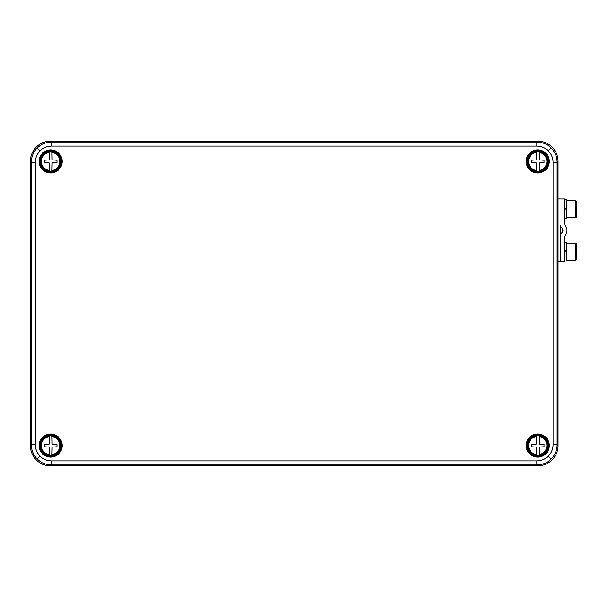 <?xml version="1.0" encoding="UTF-8"?>
<svg xmlns="http://www.w3.org/2000/svg" width="607" height="607" viewBox="0 0 607 607"><rect width="100%" height="100%" fill="white"/><g stroke="black" fill="none" stroke-linecap="round" stroke-linejoin="round"><path stroke-width="0.91" d="M558.053 161.416A20.312 20.297 135 0 0 537.764 141.127L50.639 141.127A20.312 20.297 -135 0 0 30.35 161.416L30.35 445.584A20.312 20.297 135 0 0 50.639 465.873L537.764 465.873A20.312 20.297 -135 0 0 558.053 445.584L558.053 161.416L557.135 162.335L557.135 444.665C557.036 450.227 555.056 455.007 551.194 459.013C547.188 462.875 542.408 464.856 536.846 464.954L51.557 464.954C45.995 464.848 41.208 462.868 37.209 459.013C33.347 455.007 31.367 450.219 31.268 444.665L35.32 444.665C35.388 449.119 36.974 452.943 40.077 456.145C43.272 459.249 47.103 460.827 51.557 460.895L536.846 460.895C541.3 460.827 545.132 459.249 548.326 456.145C551.429 452.943 553.015 449.119 553.083 444.665L553.083 162.335C553.015 157.881 551.429 154.057 548.326 150.855C545.132 147.751 541.3 146.173 536.846 146.105L51.557 146.105C47.103 146.173 43.272 147.751 40.077 150.855C36.974 154.057 35.388 157.881 35.32 162.335L35.32 444.665M35.32 162.335L31.268 162.335C31.367 156.773 33.347 151.993 37.209 147.987C41.215 144.125 45.995 142.144 51.557 142.046L536.846 142.046C542.408 142.152 547.195 144.132 551.194 147.987C555.056 151.993 557.036 156.781 557.135 162.335L553.083 162.335M558.053 261.837L560.481 261.837L560.481 235.25A2.026 2.026 90 0 1 561.293 233.627A4.059 4.059 -90 0 0 561.293 227.132A2.026 2.026 90 0 1 560.481 225.508L560.481 261.837L564.54 261.837L564.54 237.686A4.059 4.059 -90 0 1 565.352 235.25A8.119 8.119 90 0 0 565.352 225.508A4.059 4.059 -90 0 1 564.54 223.073L564.54 198.914L558.053 198.914M566.065 251.624L566.058 250.866L564.54 250.858M564.54 251.624L566.528 251.624L566.399 261.025L564.54 261.025M566.065 250.866L564.54 250.608M564.54 242.352L566.399 242.352L566.528 250.608M560.481 226.623A2.026 2.026 90 0 0 560.951 227.132A4.059 4.059 -90 0 1 560.951 233.627A2.026 2.026 90 0 0 560.481 234.127M564.54 208.998L566.528 208.998L566.513 208.026M566.065 208.998L566.475 208.216L566.475 208.998M566.065 208.239L564.54 208.231M566.475 208.216L564.54 207.989M566.528 208.998L566.399 218.399L564.54 218.399M564.54 199.726L566.399 199.726L566.528 207.989M566.521 251.624L566.513 250.653M566.475 250.843L566.475 251.624M536.436 435.735A9.924 9.924 0 0 1 539.077 435.735L539.251 444.081L544.047 444.354L544.047 446.79L539.251 447.071L539.077 455.409A9.924 9.924 0 0 1 536.436 455.409L536.262 447.071L531.466 446.79L531.466 444.354L536.262 444.081L536.436 436.516A9.158 9.158 0 0 0 536.436 454.635L536.436 455.409M537.756 455.72A10.144 10.144 0 0 0 546.543 440.5A10.144 10.144 0 0 0 528.97 440.5A10.144 10.144 0 0 0 537.756 455.72M539.077 455.409L539.077 454.635A9.158 9.158 0 0 0 539.077 436.516L539.077 435.735M51.967 455.409A9.924 9.924 0 0 1 49.326 455.409L49.152 447.071L44.357 446.79L44.357 444.354L49.152 444.081L49.326 435.735A9.924 9.924 0 0 1 51.967 435.735L52.141 444.081L56.937 444.354L56.937 446.79L52.141 447.071L51.967 454.635A9.158 9.158 0 0 0 51.967 436.516L51.967 435.735M50.647 435.424A10.144 10.144 0 0 0 41.86 450.652A10.144 10.144 0 0 0 59.433 450.652A10.144 10.144 0 0 0 50.647 435.424M49.326 435.735L49.326 436.516A9.158 9.158 0 0 0 49.326 454.635L49.326 455.409M539.077 171.265A9.924 9.924 0 0 1 536.436 171.265L536.262 162.919L531.466 162.646L531.466 160.21L536.262 159.929L536.436 151.591A9.924 9.924 0 0 1 539.077 151.591L539.251 159.929L544.047 160.21L544.047 162.646L539.251 162.919L539.077 170.484A9.158 9.158 0 0 0 539.077 152.365L539.077 151.591M537.756 151.28A10.144 10.144 0 0 0 528.97 166.5A10.144 10.144 0 0 0 546.543 166.5A10.144 10.144 0 0 0 537.756 151.28M536.436 151.591L536.436 152.365A9.158 9.158 0 0 0 536.436 170.484L536.436 171.265M51.967 171.265A9.924 9.924 0 0 1 49.326 171.265L49.152 162.919L44.357 162.646L44.357 160.21L49.152 159.929L49.326 151.591A9.924 9.924 0 0 1 51.967 151.591L52.141 159.929L56.937 160.21L56.937 162.646L52.141 162.919L51.967 170.484A9.158 9.158 0 0 0 51.967 152.365L51.967 151.591M50.647 151.28A10.144 10.144 0 0 0 41.86 166.5A10.144 10.144 0 0 0 59.433 166.5A10.144 10.144 0 0 0 50.647 151.28M49.326 151.591L49.326 152.365A9.158 9.158 0 0 0 49.326 170.484L49.326 171.265M51.557 460.895L51.557 464.954L50.639 465.873M30.35 445.584L31.268 444.665L31.268 162.335L30.35 161.416M537.764 465.873L536.846 464.954L536.846 460.895M553.083 444.665L557.135 444.665L558.053 445.584M537.756 435.302A10.266 10.266 0 0 0 528.864 450.705A10.266 10.266 0 0 0 546.649 450.705A10.266 10.266 0 0 0 537.756 435.302M537.756 434.9A10.676 10.676 0 0 1 546.998 450.91A10.676 10.676 0 0 1 528.515 450.91A10.676 10.676 0 0 1 537.756 434.9M537.756 434.028A11.548 11.548 0 0 1 547.757 451.35A11.548 11.548 0 0 1 527.756 451.35A11.548 11.548 0 0 1 537.756 434.028M537.756 434.43A11.146 11.146 0 0 0 528.105 451.145A11.146 11.146 0 0 0 547.408 451.145A11.146 11.146 0 0 0 537.756 434.43M537.756 151.158A10.266 10.266 0 0 0 528.864 166.561A10.266 10.266 0 0 0 546.649 166.561A10.266 10.266 0 0 0 537.756 151.158M537.756 150.748A10.676 10.676 0 0 1 546.998 166.766A10.676 10.676 0 0 1 528.515 166.766A10.676 10.676 0 0 1 537.756 150.748M537.756 149.876A11.548 11.548 0 0 1 547.757 167.198A11.548 11.548 0 0 1 527.756 167.198A11.548 11.548 0 0 1 537.756 149.876M537.756 150.286A11.146 11.146 0 0 0 528.105 167.001A11.146 11.146 0 0 0 547.408 167.001A11.146 11.146 0 0 0 537.756 150.286M50.647 151.158A10.266 10.266 0 0 0 41.754 166.561A10.266 10.266 0 0 0 59.539 166.561A10.266 10.266 0 0 0 50.647 151.158M50.647 150.748A10.676 10.676 0 0 1 59.888 166.766A10.676 10.676 0 0 1 41.397 166.766A10.676 10.676 0 0 1 50.647 150.748M50.647 149.876A11.548 11.548 0 0 1 60.647 167.198A11.548 11.548 0 0 1 40.646 167.198A11.548 11.548 0 0 1 50.647 149.876M50.647 150.286A11.146 11.146 0 0 0 40.995 167.001A11.146 11.146 0 0 0 60.298 167.001A11.146 11.146 0 0 0 50.647 150.286M50.647 435.302A10.266 10.266 0 0 0 41.754 450.705A10.266 10.266 0 0 0 59.539 450.705A10.266 10.266 0 0 0 50.647 435.302M50.647 434.9A10.676 10.676 0 0 1 59.888 450.91A10.676 10.676 0 0 1 41.397 450.91A10.676 10.676 0 0 1 50.647 434.9M50.647 434.028A11.548 11.548 0 0 1 60.647 451.35A11.548 11.548 0 0 1 40.646 451.35A11.548 11.548 0 0 1 50.647 434.028M50.647 434.43A11.146 11.146 0 0 0 40.995 451.145A11.146 11.146 0 0 0 60.298 451.145A11.146 11.146 0 0 0 50.647 434.43M551.194 459.013L548.326 456.145M37.209 459.013L40.077 456.145M37.209 147.987L40.077 150.855M51.557 146.105L51.557 142.046L50.639 141.127M551.194 147.987L548.326 150.855M536.846 146.105L536.846 142.046L537.764 141.127M575.519 200.454L575.527 217.693L566.445 217.693M566.445 243.058L575.527 243.058L575.648 251.161L575.527 260.312L566.445 260.312M536.436 455.25A9.765 9.765 0 0 1 536.436 435.902M539.077 435.902A9.765 9.765 0 0 1 539.077 455.25M51.967 435.902A9.765 9.765 0 0 1 51.967 455.25M49.326 455.25A9.765 9.765 0 0 1 49.326 435.902M539.077 151.75A9.765 9.765 0 0 1 539.077 171.098M536.436 171.098A9.765 9.765 0 0 1 536.436 151.75M51.967 151.75A9.765 9.765 0 0 1 51.967 171.098M49.326 171.098A9.765 9.765 0 0 1 49.326 151.75M566.445 200.439L575.527 200.439C577.432 202.29 576.195 198.284 576.65 208.596C576.202 220.918 577.424 215.409 575.527 217.693M575.527 243.058C577.432 244.917 576.195 240.911 576.65 251.222C576.202 263.544 577.424 258.028 575.527 260.312"/></g></svg>
